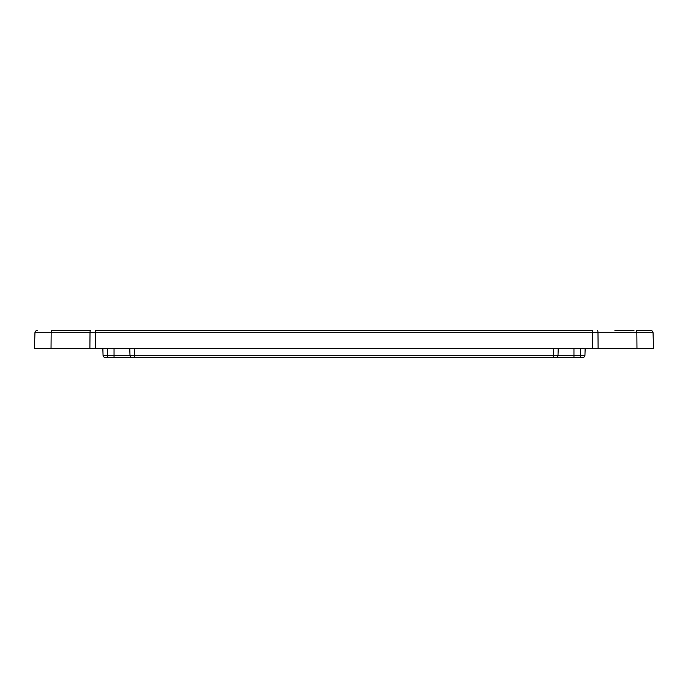 <?xml version="1.0" encoding="UTF-8"?>
<svg xmlns="http://www.w3.org/2000/svg" width="688" height="688" viewBox="0 0 688 688"><rect width="100%" height="100%" fill="white"/><g stroke="black" fill="none" stroke-linecap="round" stroke-linejoin="round"><path stroke-width="1.03" d="M585.17 348.489L584.938 355.292A2.245 2.245 0 0 1 582.693 357.459A2.245 2.245 0 0 0 584.938 355.292L580.448 355.292L580.448 357.459L582.693 357.459M105.307 357.459A2.245 2.245 0 0 1 103.062 355.292A2.245 2.245 0 0 0 105.307 357.459L107.552 357.459L107.552 355.292L103.062 355.292L102.83 348.489M580.689 348.489L580.448 355.292L558.011 355.292A2.245 2.245 0 0 1 555.775 357.459L580.448 357.459M553.771 348.489L553.53 355.292L558.011 355.292A2.245 2.245 0 0 1 555.775 357.459L553.53 357.459L553.53 355.292L134.47 355.292L134.47 357.459L553.53 357.459M107.552 357.459L132.225 357.459A2.245 2.245 0 0 1 129.989 355.292L107.552 355.292L107.311 348.489M134.47 357.459L132.225 357.459A2.245 2.245 0 0 1 129.989 355.292L134.47 355.292L134.229 348.489M558.011 355.292L558.252 348.489M90.601 330.541L51.755 330.541A2.245 0.585 -90 0 0 51.17 332.708L90.016 332.708A2.245 0.585 -90 0 1 90.601 330.541M633.966 330.541L614.9 330.541M653.05 332.708A2.245 2.245 0 0 0 650.805 330.541A2.245 2.245 0 0 1 653.05 332.708A2.245 2.245 0 0 0 650.805 330.541L636.245 330.541A2.245 0.585 90 0 1 636.83 332.708L653.05 332.708L653.6 348.489L34.4 348.489L34.95 332.708A2.245 2.245 0 0 1 37.195 330.541A2.245 2.245 0 0 0 34.95 332.708L51.17 332.708L51.032 348.489M592.316 348.489L592.316 330.541L95.684 330.541L95.684 332.708L636.83 332.708L636.968 348.489M129.748 348.489L129.989 355.292M573.955 348.489L573.955 357.459M114.045 357.459L114.045 348.489M597.399 330.541A2.245 0.585 90 0 1 597.984 332.708L598.121 348.489M89.879 348.489L90.016 332.708L95.684 332.708L95.684 348.489"/></g></svg>
